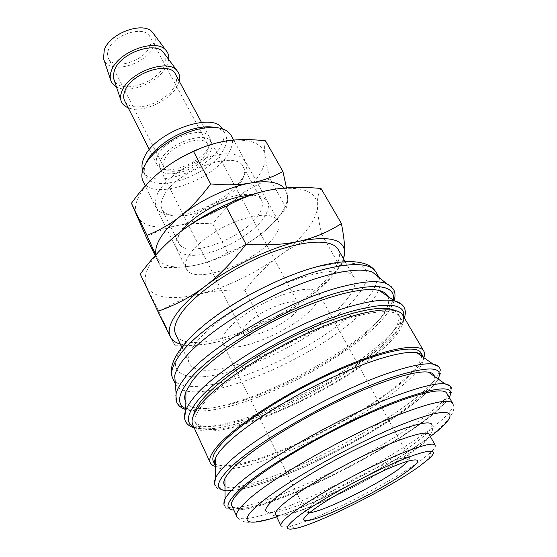 <?xml version="1.0" encoding="UTF-8"?>
<svg xmlns="http://www.w3.org/2000/svg" width="557" height="557" viewBox="0 0 557 557"><rect width="100%" height="100%" fill="white"/><g stroke="black" fill="none" stroke-linecap="round" stroke-linejoin="round"><path stroke-width="0.42" stroke-dasharray="2.79 2.09" d="M372.598 272.206L378.955 277.275M379.073 277.477C382.555 285.281 377.737 296.025 364.612 309.713C320.003 358.416 189.589 412.382 175.358 383.975M391.891 287.134C397.329 294.925 392.288 306.601 376.776 322.162C347.77 351.363 288.422 385.242 240.756 400.525C206.591 411.679 179.159 412.828 175.97 400.01M387.992 296.449C390.694 303.69 385.618 313.758 372.758 326.639C328.115 373.301 200.395 427.351 185.843 402.126M203.298 403.79C220.147 383.042 267.499 351.564 313.535 331.582C359.627 311.502 394.572 306.67 399.926 316.836C402.983 323.526 397.67 333.385 384.003 346.405C337.66 392.365 207.448 448.183 195.772 423.564C193.69 419.136 196.196 412.542 203.298 403.79M394.112 310.235L398.095 313.695C401.193 320.47 395.936 330.392 382.325 343.453C336.177 389.587 206.055 445.196 194.24 420.27L193.669 415.021M423.821 357.636C421.503 363.512 415.376 370.774 405.426 379.414C359.704 420.152 244.328 474.265 215.643 466.474M402.732 315.144C405.879 322.071 400.379 332.257 386.224 345.702C338.468 392.922 204.913 450.195 192.785 424.9M423.348 357.309C424.302 363.164 418.168 371.811 404.939 383.244C357.148 425.91 230.375 483.079 215.643 465.896M420.939 352.811L421.579 354.621M421.642 356.111C420.932 362.071 414.784 370.099 403.205 380.187C354.6 424.072 223.385 482.278 213.324 461.349M434.376 376.337C434.808 381.768 428.354 389.977 415.021 400.97C366.234 442.369 239.733 500.464 224.972 485.808M446.811 393.284C448.663 398.032 441.903 406.436 426.537 418.495C374.388 460.562 240.13 522.459 231.789 505.693M435.233 445.189C435.922 446.575 434.404 449.012 430.672 452.5L420.807 460.451C389.468 483.629 315.032 521.122 289.626 526.24C284.634 527.305 281.765 527.166 281.02 525.808M275.624 514.584C279.649 524.966 377.855 478.818 415.056 450.119C425.451 442.3 430.129 437.043 429.092 434.349M168.722 59.502L166.982 65.371C160.04 81.67 129.558 94.725 116.42 86.85M153.572 33.733C155.744 37.242 155.807 41.378 153.746 46.134C146.568 64.668 109.123 75.209 103.901 59.696M179.194 81.113L177.669 85.228C170.714 100.608 142.021 113.753 128.187 107.78M164.252 53.5C166.341 56.905 166.32 60.943 164.197 65.622C156.733 83.884 119.142 94.822 114.039 79.748M157.875 155.257C165.471 138.143 204.677 124.789 209.536 137.307C211.012 140.218 210.602 143.727 208.304 147.835C199.705 164.642 162.247 177.293 157.011 164.768C155.73 162.164 156.023 158.989 157.875 155.257M175.504 74.269C177.14 77.479 176.931 81.225 174.877 85.52C167.26 103.122 130.568 114.624 124.677 100.845M214.793 127.435C219.924 128.549 223.42 130.77 225.272 134.098C227.562 138.602 226.866 144.026 223.176 150.383C209.676 175.65 153.433 194.734 145.398 175.852C143.546 172.043 143.95 167.385 146.63 161.892M222.271 128.744L222.814 129.628C225.132 134.167 224.457 139.619 220.788 145.997C207.399 171.354 151.232 190.313 143.128 171.284L142.71 170.338M231.037 135.281C233.571 140.239 232.763 146.226 228.621 153.238C213.589 180.893 151.901 201.906 143.072 181.262M188.934 255.28C196.322 243.402 216.652 228.788 236.969 221.059C258.942 213.442 272.679 213.338 278.187 220.76C280.275 224.937 278.953 230.299 274.211 236.836C256.819 262.472 193.578 286.173 186.358 268.766C184.68 265.299 185.544 260.801 188.934 255.28M269.156 190.202L271.029 189.846C301.038 185.404 316.487 190.661 317.379 205.617C317.351 212.739 313.883 220.781 306.97 229.749C299.979 238.695 290.636 247.51 278.925 256.199C254.055 274.197 227.702 286.806 199.859 294.026C171.995 300.606 154.275 298.162 146.7 286.695C143.776 280.791 144.98 273.104 150.327 263.635C155.911 254.062 165.248 244.015 178.344 233.501M321.034 188.496C318.402 192.771 317.184 198.48 317.379 205.617C317.518 212.718 318.882 222.152 321.473 233.905C304.797 240.018 290.608 247.447 278.925 256.199C267.151 264.888 255.816 276.251 244.913 290.274C228.14 289.529 213.122 290.782 199.859 294.026C186.616 297.166 172.969 303.043 158.905 311.655L140.26 274.072M170.379 336.922L174.975 345.723C193.578 345.994 209.536 344.233 222.842 340.445C236.238 336.707 249.083 330.586 261.372 322.085C277.205 316.947 291.227 310.047 303.44 301.386C315.652 292.822 327.781 281.076 339.833 266.155C342.701 263.865 344.31 259.485 344.637 253.01M343.46 258.74C341.629 263.927 338.085 269.567 332.828 275.652C325.358 284.216 315.561 292.794 303.44 301.386C277.734 319.224 250.873 332.244 222.842 340.445C204.795 345.451 190.612 346.656 180.294 344.038M343.439 303.238C353.542 292.181 357.065 283.499 354.022 277.177C348.654 267.13 319.53 269.282 282.608 284.613C245.728 299.868 208.248 325.706 194.887 344.282C189.088 352.379 187.256 358.701 189.408 363.234C200.248 387.658 308.279 343.683 343.439 303.238M338.113 249.418C341.469 256.262 338.294 265.369 328.574 276.732C294.813 318.423 187.5 360.873 175.692 334.332M164.552 159.198C171.013 145.008 203.611 133.861 207.636 144.221C208.847 146.602 208.499 149.485 206.598 152.876C199.441 166.849 168.061 177.509 163.772 167.156C162.7 164.976 162.957 162.324 164.552 159.198M149.742 46.44C151.309 42.805 151.372 39.589 149.944 36.797C144.924 24.78 113.628 34.242 108.524 49.587C107.236 52.95 107.223 55.916 108.49 58.464C113.698 70.551 143.957 61.521 149.742 46.44M245.519 325.873C255.656 311.864 295.99 295.53 298.601 304.129C299.541 306.065 298.566 308.745 295.67 312.171C284.592 326.068 246.298 341.538 243.165 333.107C242.33 331.373 243.117 328.964 245.519 325.873M160.938 159.741C168.409 143.17 206.563 130.108 211.242 142.195C212.656 145.001 212.245 148.385 209.996 152.36C201.585 168.646 165.088 181.039 160.054 168.952C158.815 166.439 159.114 163.368 160.938 159.741M309.539 512.753L306.169 512.064C305.696 511.089 306.935 509.272 309.873 506.605L312.721 504.217C329.953 489.972 385.917 461.307 402.996 457.924C406.868 457.025 409.061 457.053 409.597 457.993L408.239 461.154M226.351 331.109C234.748 320.066 256.373 305.438 277.379 296.86C300.021 288.241 313.737 286.946 318.534 292.982C320.233 296.463 318.416 301.274 313.083 307.415C293.421 331.345 228.412 357.629 222.633 343.112C221.254 340.243 222.494 336.24 226.351 331.109M431.779 424.364C432.977 427.463 427.908 433.339 416.559 441.986C392.539 460.367 344.755 486.581 309.1 501.175C283.868 511.479 269.47 514.786 265.898 511.089L273.856 515.789L285.748 514.724C295.119 512.475 306.218 508.611 319.043 503.131C332.056 497.526 345.493 491.093 359.362 483.824L379.373 472.802L417.179 448.065C424.49 442.439 429.343 437.168 431.745 432.239C432.991 429.301 432.998 426.683 431.779 424.364M261.372 322.085L244.913 290.274M339.833 266.155L321.473 233.905M174.975 345.723L158.905 311.655M258.274 214.981C243.137 238.856 185.78 259.82 178.86 243.158C177.237 239.809 177.934 235.541 180.948 230.354L187.695 221.86C199.538 209.557 222.048 197.791 238.904 195.089C250.866 193.265 258.378 194.901 261.442 199.991C263.433 203.959 262.382 208.952 258.274 214.981M249.821 195.298C268.411 195.681 273.097 203.208 263.879 217.884C253.351 232.944 226.539 249.125 204.586 253.874C182.522 258.831 169.446 250.761 178.832 235.033L181.645 230.939M240.659 182.557L236.252 188.315C224.562 201.662 201.286 213.832 183.65 215.817C172.461 217.049 165.262 214.898 162.059 209.362C160.319 205.777 160.862 201.307 163.709 195.967C175.699 170.741 236.739 149.018 243.277 166.905C245.428 171.145 244.551 176.367 240.659 182.557M242.365 178.435L237.54 184.757C224.722 199.413 199.343 212.677 180.002 214.842C158.682 216.415 151.288 209.119 157.819 192.945C166.202 176.68 196.217 157.84 219.5 154.477C242.915 150.877 252.565 162.832 242.365 178.435M265.515 140.837C264.457 144.785 264.303 149.736 265.069 155.695C265.8 161.627 267.451 169.384 270.027 178.964C257.696 184.005 247.155 190.007 238.396 196.976C229.581 203.904 221.052 212.878 212.802 223.893C199.726 222.925 188.057 223.454 177.794 225.467C156.232 229.421 142.515 226.163 136.625 215.684C134.334 210.393 135.114 203.89 138.958 196.182C142.982 188.412 149.742 180.503 159.239 172.468L164.928 167.97M208.207 145.454L227.535 140.803C250.434 138.289 262.946 143.253 265.069 155.695C265.689 161.648 263.607 168.284 258.824 175.608C253.971 182.926 247.162 190.048 238.396 196.976C219.646 211.347 199.448 220.844 177.794 225.467C167.532 227.416 157.011 231.301 146.226 237.122M286.173 207.852C287.523 205.206 287.969 201.105 287.503 195.535C287.865 201.119 285.497 207.462 280.415 214.549C275.255 221.63 268.161 228.614 259.123 235.493C239.83 249.766 219.284 259.534 197.491 264.784C175.803 269.407 162.219 266.914 156.74 257.313L160.771 267.249C174.94 267.966 187.18 267.144 197.491 264.784C207.852 262.472 217.912 258.385 227.653 252.53C239.545 248.095 250.037 242.413 259.123 235.493C268.223 228.635 277.24 219.423 286.173 207.852L270.027 178.964M284.3 188.064L287.503 195.535L286.486 187.883M155.723 254.988L156.74 257.313L155.946 254.744M227.653 252.53L212.802 223.893M160.771 267.249L155.159 255.621M393.444 300.16C388.856 328.17 305.849 382.548 243.047 402.342C216.311 411.003 197.227 413.134 185.773 408.727M403.811 316.996C399.627 343.488 314.802 398.415 251.353 419.289C223.956 428.542 204.732 431.062 193.69 426.85M438.15 379.004C426.453 402.349 341.566 453.704 279.753 477.189C254.319 486.999 236.071 491.413 225.007 490.432M449.255 397.461C437.099 419.289 350.785 470.714 288.637 495.305C262.869 505.645 244.6 510.567 233.829 510.087M377.186 275.945C377.806 283.652 372.668 293.247 361.778 304.735C335.105 333.058 278.89 365.406 233.62 379.164C202.852 388.702 177.815 389.357 172.677 378.203M182.355 347.742C200.645 319.843 272.032 277.114 319.976 266.253L338.391 262.953C348.807 262.361 356.779 263.364 362.308 265.974C366.339 269.407 367.85 274.009 366.847 279.781C364.487 286.061 360.024 292.961 353.465 300.467C328.358 327.335 276.056 357.531 233.258 370.482C190.341 383.954 161.704 376.365 182.355 347.742M375.857 271.983L376.998 274.88M401.729 304.394C407.508 311.579 402.286 322.976 386.057 338.593C356.417 367.209 296.63 401.131 248.93 417.061C214.201 428.862 186.63 430.631 184.534 417.945M438.491 366.478C442.119 371.972 435.504 381.698 418.662 395.644C386.642 422.248 325.135 456.392 277.17 474.717C243.151 487.841 216.589 492.611 214.529 483.56M449.972 385.91C452.925 390.882 445.899 400.086 428.876 413.517C396.097 439.459 334.047 473.673 286.006 492.757C252.224 506.292 225.982 511.98 223.935 504.078M452.764 403.463C454.442 407.933 447.501 416.114 431.947 427.999C400.399 452.187 340.606 485.008 294.792 503.674C263.628 516.471 239.524 522.417 236.753 516.388C240.318 521.136 245.463 523.044 252.189 522.104L258.1 521.373L268.397 519.02C277.678 516.353 287.997 512.725 299.353 508.13C367 479.765 465.387 424.009 452.764 403.463M430.331 436.535C400.615 458.968 343.961 489.993 300.933 507.726L276.711 516.84M394.14 300.634C384.615 331.791 304.059 382.903 242.392 402.572C217.522 410.697 198.647 413.029 185.766 409.569M404.347 317.901C394.071 347.937 312.54 398.903 250.713 419.505C225.717 428.02 206.856 430.784 194.128 427.804M439.898 368.149C450.355 388.702 349.935 450.209 279.148 477.356C246.278 489.972 219.848 495.375 215.099 485.669M451.205 387.359C460.611 406.345 358.875 467.086 288.046 495.465C255.127 508.576 228.885 514.905 224.422 505.923M399.926 316.836L398.095 313.695M429.148 458.571L430.672 452.5M209.536 137.307L204.489 127.95M203.959 126.982L201.481 122.387M225.272 134.098L222.814 129.628M278.187 220.76L233.689 140.085M354.022 277.177L345.166 261.727M207.636 144.221L149.944 36.797M298.601 304.129L211.242 142.195M409.597 457.993L318.534 292.982M402.996 457.924L410.62 460.521M309.873 506.605L307.652 514.348M306.169 512.064L222.633 343.112M243.165 333.107L160.054 168.952M163.772 167.156L108.49 58.464M189.408 363.234L181.77 347.15M186.358 268.766L145.356 185.878M145.398 175.852L143.128 171.284M157.011 164.768L149.36 149.631M295.482 528.447L289.626 526.24M195.772 423.564L194.24 420.27M178.86 243.158L162.059 209.362M236.252 188.315L237.54 184.757M183.65 215.817L180.002 214.842M261.442 199.991L243.277 166.905M187.695 221.86L186.268 225.689M238.904 195.089L242.873 196.099"/><path stroke-width="0.84" d="M175.358 383.975L174.717 375.655C175.601 371.686 177.927 367.112 181.686 361.939C196.266 341.733 235.646 313.264 277.832 293.616C320.045 273.919 358.137 266.058 372.598 272.206L386.628 283.645L391.891 287.134M175.26 383.766L172.677 378.203C170.219 372.939 172.308 365.587 178.95 356.139C198.369 326.59 275.687 280.366 327.091 268.592C354.384 262.326 370.642 263.454 375.857 271.983L379.073 277.477M175.97 400.01L176.109 393.702C177.063 389.67 179.549 384.984 183.573 379.637C204.51 349.392 287.892 299.958 342.325 286.59C363.227 281.264 377.994 280.275 386.628 283.645M185.843 402.126C184.276 399.411 184.311 395.874 185.954 391.522L192.416 380.737C206.898 361.834 244.467 334.945 285.149 315.415C325.845 295.858 363.484 286.472 379.213 290.489C383.731 291.624 386.655 293.609 387.992 296.449M193.669 415.021C194.296 411.031 196.962 406.137 201.676 400.344C217.321 380.981 258.914 352.407 302.026 332.418C345.173 312.38 382.262 304.199 394.112 310.235M215.643 466.474C212.934 465.77 211.159 464.524 210.302 462.742C208.485 458.877 211.402 452.737 219.061 444.319C237.324 424.253 287.433 392.079 335.481 370.551C383.599 348.933 419.191 342.172 423.8 351.126C424.782 352.846 424.789 355.018 423.821 357.636M210.302 462.742L192.785 424.9C190.661 420.375 193.202 413.642 200.416 404.702C217.62 383.404 266.343 350.966 313.779 330.357C361.277 309.65 397.225 304.707 402.732 315.144L423.8 351.126M215.643 465.896L214.918 464.768C214.09 463.006 214.32 460.695 215.615 457.84C217.021 454.756 219.702 451.107 223.649 446.888C239.907 429.419 280.582 402.474 323.102 381.858C365.643 361.201 403.157 350.054 416.747 352.692C419.832 353.256 421.865 354.384 422.84 356.069L423.348 357.309M214.918 464.768L213.324 461.349C211.542 457.569 214.424 451.56 221.958 443.309C239.837 423.752 288.533 392.539 335.161 371.658C381.844 350.687 416.448 344.101 420.939 352.811L422.84 356.069M421.579 354.621L421.642 356.111M224.972 485.808C223.371 484.228 223.357 481.812 224.917 478.56C226.386 475.581 229.233 471.96 233.474 467.706C250.316 450.731 291.979 423.793 335.056 402.802C378.161 381.775 415.578 370.008 428.451 372.16C432.016 372.724 433.994 374.123 434.376 376.337M241.822 489.547C261.163 471.173 312.268 439.758 360.393 417.43C408.587 395.024 443.302 386.196 446.811 393.284L452.764 403.463C449.882 398.882 434.773 401.548 407.446 411.463C355.902 430.15 271.6 477.419 247.12 500.785C238.856 508.353 235.402 513.554 236.753 516.388L231.789 505.693C230.347 502.658 233.696 497.276 241.822 489.547M289.96 514.849C305.306 502.393 341.942 480.893 375.515 464.907C409.137 448.872 433.346 441.241 435.233 445.189L429.092 434.349C427.003 430.046 402.711 437.273 369.2 453.106C335.739 468.89 299.387 490.459 284.279 503.187C277.588 508.84 274.705 512.642 275.624 514.584L281.02 525.808C280.178 524.033 283.158 520.377 289.96 514.849M296.24 517.864C313.41 504.113 358.59 478.651 392.762 463.689C427.094 448.587 441.325 447.549 429.148 458.571L419.811 466C390.137 487.737 319.203 523.503 295.482 528.447C284.585 530.758 284.836 527.228 296.24 517.864M116.42 86.85C113.377 85.186 111.428 82.819 110.585 79.755C109.847 76.922 110.175 73.782 111.56 70.328C118.098 51.321 157.116 37.535 166.23 50.666C168.263 53.11 169.091 56.055 168.722 59.502M103.901 59.696L103.505 58.499L104.284 49.907C109.924 32.71 144.402 20.693 152.813 32.717L153.572 33.733M128.187 107.78C124.315 106.255 121.892 103.762 120.925 100.302C120.208 97.517 120.57 94.405 122.025 90.972C128.897 72.18 168.36 58.053 177.196 70.878C179.486 73.656 180.148 77.068 179.194 81.113M114.039 79.748L113.315 75.139L114.533 70.064C120.465 53.04 155.34 40.745 163.507 52.511L164.252 53.5M149.36 149.631L124.677 100.845C123.257 97.962 123.369 94.572 125.012 90.666C131.64 72.702 169.92 60.553 175.504 74.269L201.481 122.387M146.63 161.892C149.018 157.165 152.883 152.416 158.223 147.647C168.938 138.456 181.129 132.086 194.79 128.535C202.567 126.676 209.237 126.314 214.793 127.435M142.71 170.338C141.339 166.654 141.868 162.296 144.298 157.255C155.09 131.877 213.415 111.066 222.271 128.744M145.356 185.878L143.072 181.262C141.074 177.133 141.52 172.085 144.43 166.111C147.048 160.91 151.316 155.681 157.213 150.425C169.07 140.273 182.543 133.227 197.644 129.287C215.002 125.548 226.135 127.546 231.037 135.281L233.689 140.085M180.294 344.038C175.427 342.666 172.12 340.292 170.379 336.922C167.782 331.714 169.398 324.634 175.225 315.68C181.31 306.615 191.169 296.888 204.809 286.5C191.058 296.881 175.399 305.159 157.826 311.342L140.26 274.072C152.486 257.466 165.178 243.938 178.344 233.501C203.521 213.275 240.694 195.625 269.156 190.202M344.637 253.01C345.013 246.667 343.941 236.85 341.434 223.545C328.338 231.997 314.392 237.881 299.603 241.195C329.695 235.43 344.706 239.371 344.637 253.01L343.46 258.74M181.77 347.15L175.692 334.332C173.352 329.396 174.954 322.74 180.482 314.35C193.216 295.113 229.895 269.163 266.406 254.445C302.959 239.642 332.244 238.507 338.113 249.418L345.166 261.727M408.239 461.154L400.56 467.776C378.983 484.103 323.304 511.73 309.539 512.753M310.792 511.758C329.765 496.28 392.072 464.336 410.62 460.521C421.008 458.39 419.95 461.948 407.459 471.187C391.313 482.912 359.488 500.409 334.875 511.187C310.179 522.055 296.408 524.325 307.652 514.348L310.792 511.758M265.898 511.089C264.86 508.91 267.854 504.767 274.88 498.654C290.893 484.757 330.21 461.231 366.576 444.159C403.003 427.031 429.398 419.491 431.779 424.364M299.603 241.195C284.933 244.565 267.082 245.588 246.048 244.272C232.29 262.159 218.546 276.237 204.809 286.5C231.615 266.079 270.779 247.433 299.603 241.195M157.826 311.342L170.379 336.922M178.344 233.501C191.406 223.002 207.295 213.979 226.003 206.424C241.397 197.944 256.401 192.423 271.029 189.846C285.685 187.159 302.354 186.706 321.034 188.496L341.434 223.545M246.048 244.272L226.003 206.424M155.159 255.621L146.226 237.122L131.438 203.256C140.413 190.71 149.68 180.447 159.239 172.468C168.736 164.44 180.176 157.45 193.544 151.504C205.115 145.906 216.443 142.341 227.535 140.803C238.633 139.187 251.298 139.201 265.515 140.837L282.928 171.514C272.631 177.21 261.874 181.039 250.671 183.002C267.332 180.336 278.542 182.021 284.3 188.064M155.946 254.744C155.083 250.274 156.378 244.983 159.831 238.862C164.155 231.378 171.229 223.642 181.06 215.67C171.159 223.642 159.796 230.208 146.964 235.374L155.723 254.988M286.486 187.883L282.928 171.514M250.671 183.002C239.538 185.015 226.205 185.321 210.657 183.921C200.833 197.192 190.967 207.775 181.06 215.67C200.381 199.991 228.802 186.699 250.671 183.002M164.928 167.97C178.191 158.181 192.618 150.675 208.207 145.454M181.645 230.939L186.268 225.689C199.329 212.14 224.29 199.1 242.873 196.099L249.821 195.298M146.964 235.374L131.438 203.256M210.657 183.921L193.544 151.504M185.773 408.727C177.008 404.605 177.579 395.762 187.486 382.213C208.207 352.762 289.647 304.575 342.84 291.304C378.516 282.817 395.386 285.769 393.444 300.16M193.69 426.85C185.725 423.048 186.741 414.735 196.725 401.903C218.142 373.281 300.557 324.933 353.786 310.715C388.835 301.706 405.51 303.802 403.811 316.996M225.007 490.432C215.336 489.074 216.499 482.104 228.488 469.537C252.349 443.936 338.162 395.08 391.446 377.507C428.584 365.657 444.152 366.158 438.15 379.004M233.829 510.087C224.687 509.202 226.239 502.783 238.487 490.835C263.134 466.223 350.033 417.228 403.317 398.561C440.121 386.008 455.438 385.639 449.255 397.461M376.998 274.88L377.186 275.945M184.534 417.945L185.76 410.147C187.096 406.826 189.429 403.087 192.75 398.923C214.354 369.549 298.615 320.017 353.02 305.723C371.951 300.543 385.82 298.956 394.621 300.954L401.729 304.394M214.529 483.56L215.677 477.732C217.202 474.606 220.099 470.846 224.38 466.46C248.464 440.155 336.212 390.102 390.673 372.382C410.948 365.636 425.075 362.872 433.047 364.097L438.491 366.478M223.935 504.078L225.07 498.849C226.65 495.841 229.742 492.137 234.344 487.723C259.228 462.428 348.076 412.229 402.537 393.395C423.216 386.105 437.377 382.924 445.029 383.857L449.972 385.91M276.711 516.84C248.359 526.337 236.997 523.413 257.32 505.679C280.832 484.054 359.237 440.274 407.348 422.387C456.928 403.359 461.502 413.621 430.331 436.535M387.957 284.223L393.409 289.153C395.233 292.355 395.477 296.185 394.14 300.634M379.213 290.489L394.621 300.954C399.139 302.138 402.231 304.15 403.902 306.991C405.621 310.012 405.768 313.647 404.347 317.901M185.954 391.522L185.76 410.147C184.151 414.526 184.04 418.216 185.418 421.21C186.922 424.343 189.826 426.537 194.128 427.804M175.824 395.122L176.764 402.412C178.351 405.74 181.359 408.121 185.766 409.569M172.677 378.203C166.265 363.916 182.278 340.842 213.644 317.608C245.15 294.298 289.675 272.958 323.178 265.125C341.511 260.892 355.672 260.523 365.657 264.018C370.363 265.821 373.768 268.474 375.857 271.983M416.747 352.692L433.047 364.097C436.43 364.8 438.714 366.151 439.898 368.149M215.099 485.669C214.132 483.56 214.32 480.914 215.677 477.732L215.615 457.84M428.451 372.16L445.029 383.857C448.1 384.421 450.16 385.59 451.205 387.359M224.422 505.923C223.566 504.05 223.782 501.697 225.07 498.849L224.917 478.56M152.813 32.717L166.23 50.666M163.507 52.511L177.196 70.878M204.489 127.95L203.959 126.982M158.223 147.647L157.213 150.425M194.79 128.535L197.644 129.287M113.649 78.579L120.925 100.302M103.505 58.499L110.585 79.755M174.717 375.655L176.109 393.702"/></g></svg>
